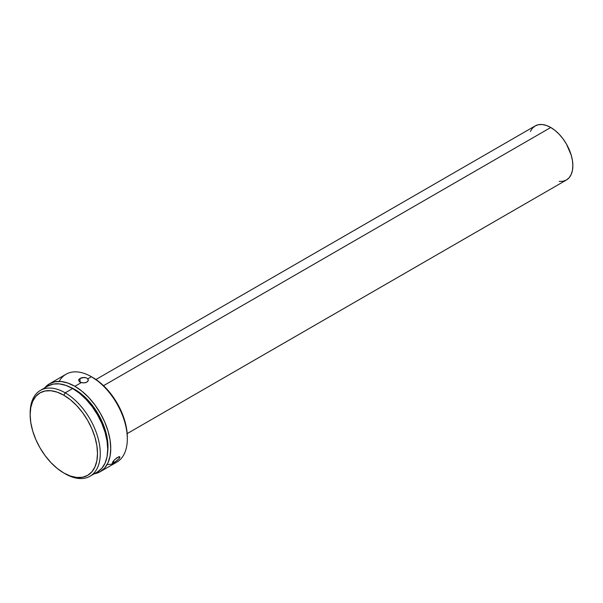 <?xml version="1.0" encoding="UTF-8"?>
<svg xmlns="http://www.w3.org/2000/svg" width="603" height="603" viewBox="0 0 603 603"><rect width="100%" height="100%" fill="white"/><g stroke="black" fill="none" stroke-linecap="round" stroke-linejoin="round"><path stroke-width="0.9" d="M559.215 181.42L563.036 181.262L566.383 180.026A31.228 18.03 -120 0 0 571.169 155.001A31.228 18.03 -120 0 0 550.765 127.482L103.528 385.686L550.765 127.482L546.461 125.484L542.316 124.542L538.494 124.693L535.155 125.929L532.404 128.213L530.361 131.439M127.316 438.894L127.316 437.296A48.798 28.175 -120 0 0 92.809 377.531L91.43 376.739A50.75 29.298 60 0 1 127.316 438.894A50.75 29.298 60 0 1 107.138 464.498M127.316 437.296L126.653 429.14L124.693 420.532L121.504 411.804L117.208 403.286L111.985 395.319L106.015 388.189L99.54 382.189L91.43 376.739L87.797 378.835L88.181 380.742L86.87 382.159L83.968 382.92L81.262 382.604L74.87 386.297A50.75 29.298 60 0 1 108.02 431.017A50.75 29.298 60 0 1 100.241 471.689A50.75 29.298 60 0 1 94.241 473.8L100.241 471.689L104.703 467.981L108.02 462.735L110.063 456.139L110.756 448.451L110.063 439.971L108.02 431.017L104.703 421.942L100.241 413.085L94.807 404.794L88.603 397.385L81.872 391.136L74.87 386.297L81.262 382.604L79.4 381.729M100.241 471.689L116.809 462.124A50.75 29.298 -120 0 0 124.587 421.459A50.75 29.298 -120 0 0 91.43 376.739A50.75 29.298 -120 0 0 66.059 374.222L49.491 383.787L54.933 381.774L61.137 381.526L67.868 383.056L74.87 386.297A50.75 29.298 60 0 0 49.491 383.787L44.66 387.925A50.75 29.298 60 0 1 49.491 383.787M116.929 457.707L119.673 456.697L119.213 458.544L115.09 461.966L112.331 463.036L113.568 460.843L116.929 457.707M87.759 381.443L85.649 382.656L82.709 382.882L79.498 381.797L78.556 380.101L79.973 378.428L84.209 377.455L86.327 377.855L87.797 378.835L88.294 380.131L87.759 381.443M88.242 379.679L88.294 380.131M80.071 382.144L79.973 378.428L80.071 382.144M117.366 460.323L114.374 462.403L113.319 461.137L114.374 462.403L112.482 463.142L112.701 462.004L114.789 459.516L118.851 456.72L119.944 457.157L118.693 459.124M74.87 389.485L74.87 389.485A46.846 27.045 -120 0 0 69.767 386.998L74.87 389.485A46.846 27.045 -120 0 1 107.598 452.521L107.997 446.861L107.357 439.029L105.472 430.768L102.412 422.386L98.289 414.216L93.269 406.558L87.548 399.714L81.33 393.955L74.87 389.485M30.158 413.884A49.582 28.627 60 0 1 40.416 390.375A49.582 28.627 60 0 1 65.207 392.832L72.662 388.528L79.498 393.254L86.078 399.359L92.138 406.595L97.452 414.698L101.809 423.351L105.05 432.215L107.048 440.966L107.718 449.25L107.048 456.757L105.05 463.202L101.809 468.327L97.452 471.945A49.582 28.627 -120 0 0 105.05 432.223A49.582 28.627 -120 0 0 72.662 388.528L65.207 392.832A49.582 28.627 60 0 1 97.596 436.519A49.582 28.627 60 0 1 89.998 476.249A49.582 28.627 60 0 1 65.207 473.792A49.582 28.627 -120 0 0 100.264 453.554A49.582 28.627 -120 0 0 65.207 392.832L63.828 395.221A47.629 27.497 60 0 1 97.505 453.554A47.629 27.497 60 0 1 63.828 473.001L57.255 468.456L50.938 462.599L45.119 455.642L40.017 447.863L35.826 439.549L32.713 431.032L30.798 422.628L30.15 414.668L30.798 407.455L32.713 401.266L35.826 396.337L40.017 392.862L45.119 390.978L50.938 390.744L57.255 392.176L63.828 395.221L70.4 399.766L76.717 405.623L82.536 412.58L87.639 420.359L91.829 428.673L94.942 437.19L96.857 445.594L97.505 453.554L96.857 460.767L94.942 466.956L91.829 471.885L87.639 475.36L82.536 477.244L76.717 477.478L70.4 476.046L63.828 473.001A47.629 27.497 60 0 1 30.15 414.668A47.629 27.497 60 0 1 63.828 395.221L65.207 392.832A49.582 28.627 -120 0 0 30.15 413.07L30.15 414.668M47.871 386.071L53.185 384.103L59.245 383.862L65.817 385.362L72.662 388.528A49.582 28.627 -120 0 0 47.871 386.071L40.416 390.375M78.774 379.506L80.877 377.998L83.063 377.493L86.327 377.855L87.797 378.835L91.43 376.739L92.809 377.531M59.162 381.413A50.75 29.298 60 0 1 91.43 376.739M127.173 433.602L566.383 180.026L569.126 177.749L571.169 174.516L572.428 170.461L572.85 165.727L572.428 160.511L571.169 155.001L566.383 143.966L563.036 138.863L559.215 134.296L555.077 130.459L550.765 127.482A31.228 18.03 -120 0 0 535.155 125.929L95.945 379.506M97.452 471.945L89.998 476.249"/></g></svg>
